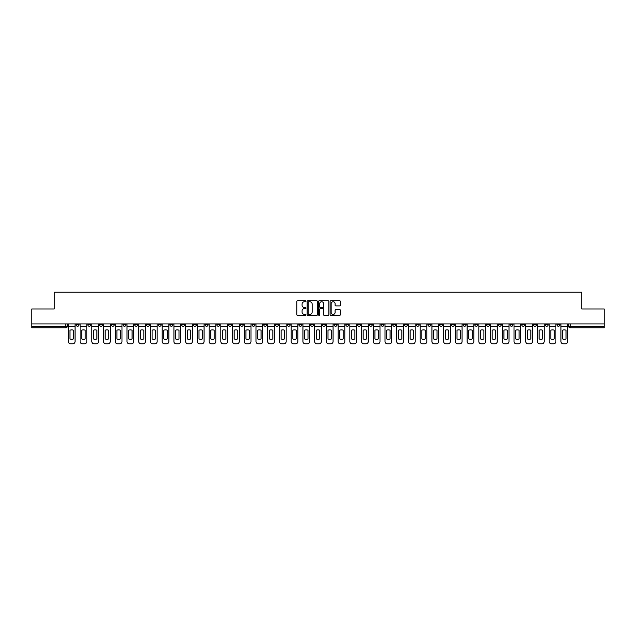 <?xml version="1.0" encoding="UTF-8"?>
<svg xmlns="http://www.w3.org/2000/svg" width="636" height="636" viewBox="0 0 636 636"><rect width="100%" height="100%" fill="white"/><g stroke="black" fill="none" stroke-linecap="round" stroke-linejoin="round"><path stroke-width="0.95" d="M305.972 301.218A0.517 0.517 0 0 0 305.455 300.701L297.616 300.701A0.739 0.739 0 0 0 296.877 301.432L296.877 314.717A0.739 0.739 0 0 0 297.616 315.456L305.455 315.456A0.517 0.517 0 0 0 305.972 314.939A0.517 0.517 0 0 0 305.455 314.423L304.437 314.423A2.361 2.361 0 0 1 302.076 312.061L302.076 310.956A2.361 2.361 0 0 1 304.437 308.595L305.455 308.595A0.517 0.517 0 0 0 305.972 308.078A0.517 0.517 0 0 0 305.455 307.562L304.437 307.562A2.361 2.361 0 0 1 302.076 305.2L302.076 304.095A2.361 2.361 0 0 1 304.437 301.734L305.455 301.734A0.517 0.517 0 0 0 305.972 301.218M463.095 323.939L463.095 324.765L466.101 324.765A1.503 1.503 0 0 1 464.598 326.268A1.503 1.503 0 0 1 463.095 324.765L463.095 323.939M392.73 323.939L392.73 324.765L395.735 324.765A1.503 1.503 0 0 1 394.233 326.268A1.503 1.503 0 0 1 392.73 324.765L392.73 323.939M380.996 323.939L380.996 324.765L384.009 324.765A1.503 1.503 0 0 1 382.498 326.268A1.503 1.503 0 0 1 380.996 324.765L380.996 323.939M310.63 323.939L310.63 324.765L313.643 324.765A1.503 1.503 0 0 1 312.133 326.268A1.503 1.503 0 0 1 310.63 324.765L310.63 323.939M298.904 323.939L298.904 324.765L301.909 324.765A1.503 1.503 0 0 1 300.407 326.268A1.503 1.503 0 0 1 298.904 324.765L298.904 323.939M287.178 323.939L287.178 324.765L290.183 324.765A1.503 1.503 0 0 1 288.68 326.268A1.503 1.503 0 0 1 287.178 324.765L287.178 323.939M263.725 323.939L263.725 324.765L266.73 324.765A1.503 1.503 0 0 1 265.228 326.268A1.503 1.503 0 0 1 263.725 324.765L263.725 323.939M240.265 324.765L240.265 323.939L240.265 324.765A1.503 1.503 0 0 0 241.767 326.268A1.503 1.503 0 0 1 240.265 324.765L243.27 324.765A1.503 1.503 0 0 1 241.767 326.268A1.503 1.503 0 0 0 243.27 324.765L243.27 323.939L243.27 324.765M228.539 324.765L228.539 323.939L228.539 324.765A1.503 1.503 0 0 0 230.041 326.268A1.503 1.503 0 0 1 228.539 324.765L231.544 324.765A1.503 1.503 0 0 1 230.041 326.268M216.812 324.765L216.812 323.939L216.812 324.765A1.503 1.503 0 0 0 218.315 326.268A1.503 1.503 0 0 1 216.812 324.765L219.818 324.765A1.503 1.503 0 0 1 218.315 326.268A1.503 1.503 0 0 0 219.818 324.765L219.818 323.939L219.818 324.765M205.086 323.939L205.086 324.765L208.091 324.765A1.503 1.503 0 0 1 206.589 326.268A1.503 1.503 0 0 1 205.086 324.765L205.086 323.939M193.36 323.939L193.36 324.765L196.365 324.765A1.503 1.503 0 0 1 194.862 326.268A1.503 1.503 0 0 1 193.36 324.765L193.36 323.939M181.626 323.939L181.626 324.765L184.639 324.765A1.503 1.503 0 0 1 183.128 326.268A1.503 1.503 0 0 1 181.626 324.765L181.626 323.939M169.899 324.765L169.899 323.939L169.899 324.765A1.503 1.503 0 0 0 171.402 326.268A1.503 1.503 0 0 1 169.899 324.765L172.905 324.765A1.503 1.503 0 0 1 171.402 326.268M146.447 324.765L146.447 323.939L146.447 324.765A1.503 1.503 0 0 0 147.95 326.268A1.503 1.503 0 0 1 146.447 324.765L149.452 324.765A1.503 1.503 0 0 1 147.95 326.268A1.503 1.503 0 0 0 149.452 324.765L149.452 323.939L149.452 324.765M134.721 324.765L134.721 323.939L134.721 324.765A1.503 1.503 0 0 0 136.223 326.268A1.503 1.503 0 0 1 134.721 324.765L137.726 324.765A1.503 1.503 0 0 1 136.223 326.268A1.503 1.503 0 0 0 137.726 324.765L137.726 323.939L137.726 324.765M122.986 324.765L122.986 323.939L122.986 324.765A1.503 1.503 0 0 0 124.497 326.268A1.503 1.503 0 0 1 122.986 324.765L126 324.765A1.503 1.503 0 0 1 124.497 326.268A1.503 1.503 0 0 0 126 324.765L126 323.939L126 324.765M111.26 324.765L111.26 323.939L111.26 324.765A1.503 1.503 0 0 0 112.763 326.268A1.503 1.503 0 0 1 111.26 324.765L114.273 324.765A1.503 1.503 0 0 1 112.763 326.268M99.534 324.765L99.534 323.939L99.534 324.765A1.503 1.503 0 0 0 101.037 326.268A1.503 1.503 0 0 1 99.534 324.765L102.539 324.765A1.503 1.503 0 0 1 101.037 326.268A1.503 1.503 0 0 0 102.539 324.765L102.539 323.939L102.539 324.765M87.808 324.765L87.808 323.939L87.808 324.765A1.503 1.503 0 0 0 89.31 326.268A1.503 1.503 0 0 1 87.808 324.765L90.813 324.765A1.503 1.503 0 0 1 89.31 326.268A1.503 1.503 0 0 0 90.813 324.765L90.813 323.939L90.813 324.765M339.568 305.9A0.739 0.739 0 0 0 340.3 305.161L340.3 301.432A0.739 0.739 0 0 0 339.568 300.701L330.855 300.701A0.739 0.739 0 0 0 330.124 301.432L330.124 314.717A0.739 0.739 0 0 0 330.855 315.456L339.568 315.456A0.739 0.739 0 0 0 340.3 314.717L340.3 310.217A0.739 0.739 0 0 0 339.568 309.478L335.84 309.478A0.739 0.739 0 0 0 335.1 310.217L335.1 312.451A1.972 1.972 0 0 1 333.129 314.423A1.972 1.972 0 0 1 331.157 312.451L331.157 303.706A1.972 1.972 0 0 1 333.129 301.734A1.972 1.972 0 0 1 335.1 303.706L335.1 305.161A0.739 0.739 0 0 0 335.84 305.9L339.568 305.9M31.8 323.939L31.8 308.977L54.203 308.977L54.203 292.218L581.797 292.218L581.797 308.977L604.2 308.977L604.2 323.939L31.8 323.939L31.8 326.268L67.36 326.268L67.36 323.939L67.36 326.268A1.503 1.503 0 0 1 65.858 327.771L31.8 327.771L31.8 326.268M317.356 301.432A0.739 0.739 0 0 0 316.617 300.701L307.911 300.701A0.739 0.739 0 0 0 307.172 301.432L307.172 314.717A0.739 0.739 0 0 0 307.911 315.456L316.617 315.456A0.739 0.739 0 0 0 317.356 314.717L317.356 301.432M319.383 300.701L328.089 300.701A0.739 0.739 0 0 1 328.828 301.432L328.828 314.717A0.739 0.739 0 0 1 328.089 315.456L324.368 315.456A0.739 0.739 0 0 1 323.629 314.717L323.629 309.335A0.739 0.739 0 0 0 322.889 308.595L320.417 308.595A0.739 0.739 0 0 0 319.677 309.335L319.677 314.939A0.517 0.517 0 0 1 319.161 315.456A0.517 0.517 0 0 1 318.644 314.939L318.644 301.432A0.739 0.739 0 0 1 319.383 300.701M568.64 323.939L568.64 326.268L604.2 326.268L604.2 327.771L570.142 327.771A1.503 1.503 0 0 1 568.64 326.268M604.2 323.939L604.2 326.268M559.918 323.939L559.918 324.765A1.503 1.503 0 0 1 558.416 326.268A1.503 1.503 0 0 1 556.913 324.765A1.503 1.503 0 0 0 558.416 326.268A1.503 1.503 0 0 0 559.918 324.765L556.913 324.765L556.913 323.939M548.192 323.939L548.192 324.765A1.503 1.503 0 0 1 546.69 326.268A1.503 1.503 0 0 1 545.187 324.765L548.192 324.765M545.187 323.939L545.187 324.765M536.466 323.939L536.466 324.765A1.503 1.503 0 0 1 534.963 326.268A1.503 1.503 0 0 1 533.461 324.765L536.466 324.765M533.461 323.939L533.461 324.765M524.74 324.765L524.74 323.939L524.74 324.765A1.503 1.503 0 0 1 523.237 326.268A1.503 1.503 0 0 1 521.727 324.765L524.74 324.765A1.503 1.503 0 0 1 523.237 326.268M521.727 323.939L521.727 324.765M513.014 323.939L513.014 324.765A1.503 1.503 0 0 1 511.503 326.268A1.503 1.503 0 0 1 510 324.765A1.503 1.503 0 0 0 511.503 326.268M510 323.939L510 324.765L513.014 324.765M501.279 323.939L501.279 324.765A1.503 1.503 0 0 1 499.777 326.268A1.503 1.503 0 0 1 498.274 324.765L501.279 324.765A1.503 1.503 0 0 1 499.777 326.268M498.274 323.939L498.274 324.765M489.553 323.939L489.553 324.765A1.503 1.503 0 0 1 488.05 326.268A1.503 1.503 0 0 1 486.548 324.765A1.503 1.503 0 0 0 488.05 326.268M486.548 323.939L486.548 324.765L489.553 324.765M477.827 323.939L477.827 324.765A1.503 1.503 0 0 1 476.324 326.268A1.503 1.503 0 0 1 474.822 324.765L477.827 324.765M474.822 323.939L474.822 324.765M466.101 323.939L466.101 324.765A1.503 1.503 0 0 1 464.598 326.268M454.374 323.939L454.374 324.765A1.503 1.503 0 0 1 452.872 326.268A1.503 1.503 0 0 1 451.361 324.765L454.374 324.765M451.361 323.939L451.361 324.765M442.64 323.939L442.64 324.765A1.503 1.503 0 0 1 441.138 326.268A1.503 1.503 0 0 1 439.635 324.765L442.64 324.765M439.635 323.939L439.635 324.765M430.914 323.939L430.914 324.765A1.503 1.503 0 0 1 429.411 326.268A1.503 1.503 0 0 1 427.909 324.765A1.503 1.503 0 0 0 429.411 326.268M427.909 323.939L427.909 324.765L430.914 324.765M419.188 323.939L419.188 324.765A1.503 1.503 0 0 1 417.685 326.268A1.503 1.503 0 0 1 416.183 324.765L419.188 324.765M416.183 323.939L416.183 324.765M407.461 323.939L407.461 324.765A1.503 1.503 0 0 1 405.959 326.268A1.503 1.503 0 0 1 404.456 324.765L407.461 324.765M404.456 323.939L404.456 324.765M395.735 323.939L395.735 324.765M384.009 323.939L384.009 324.765L384.009 323.939M372.275 323.939L372.275 324.765A1.503 1.503 0 0 1 370.772 326.268A1.503 1.503 0 0 1 369.27 324.765L372.275 324.765M369.27 323.939L369.27 324.765M360.548 323.939L360.548 324.765A1.503 1.503 0 0 1 359.046 326.268A1.503 1.503 0 0 1 357.543 324.765L360.548 324.765M357.543 323.939L357.543 324.765M348.822 323.939L348.822 324.765A1.503 1.503 0 0 1 347.32 326.268A1.503 1.503 0 0 1 345.817 324.765L348.822 324.765M345.817 323.939L345.817 324.765M337.096 323.939L337.096 324.765A1.503 1.503 0 0 1 335.593 326.268A1.503 1.503 0 0 1 334.091 324.765L337.096 324.765M334.091 323.939L334.091 324.765M325.37 323.939L325.37 324.765A1.503 1.503 0 0 1 323.867 326.268A1.503 1.503 0 0 1 322.357 324.765L325.37 324.765M322.357 323.939L322.357 324.765M313.643 323.939L313.643 324.765A1.503 1.503 0 0 1 312.133 326.268M301.909 323.939L301.909 324.765M290.183 324.765L290.183 323.939L290.183 324.765A1.503 1.503 0 0 1 288.68 326.268M278.457 323.939L278.457 324.765A1.503 1.503 0 0 1 276.954 326.268A1.503 1.503 0 0 1 275.452 324.765A1.503 1.503 0 0 0 276.954 326.268A1.503 1.503 0 0 0 278.457 324.765L275.452 324.765L275.452 323.939M266.73 324.765L266.73 323.939L266.73 324.765A1.503 1.503 0 0 1 265.228 326.268M255.004 323.939L255.004 324.765A1.503 1.503 0 0 1 253.502 326.268A1.503 1.503 0 0 1 251.991 324.765A1.503 1.503 0 0 0 253.502 326.268M251.991 323.939L251.991 324.765L255.004 324.765M231.544 323.939L231.544 324.765L231.544 323.939M208.091 324.765L208.091 323.939L208.091 324.765A1.503 1.503 0 0 1 206.589 326.268M196.365 324.765L196.365 323.939L196.365 324.765A1.503 1.503 0 0 1 194.862 326.268M184.639 324.765L184.639 323.939L184.639 324.765A1.503 1.503 0 0 1 183.128 326.268M172.905 323.939L172.905 324.765L172.905 323.939M161.178 324.765L161.178 323.939L161.178 324.765A1.503 1.503 0 0 1 159.676 326.268A1.503 1.503 0 0 1 158.173 324.765L161.178 324.765A1.503 1.503 0 0 1 159.676 326.268M158.173 323.939L158.173 324.765M114.273 323.939L114.273 324.765L114.273 323.939M79.087 323.939L79.087 324.765A1.503 1.503 0 0 1 77.584 326.268A1.503 1.503 0 0 1 76.082 324.765A1.503 1.503 0 0 0 77.584 326.268A1.503 1.503 0 0 0 79.087 324.765L79.087 323.939M76.082 323.939L76.082 324.765L79.087 324.765M65.858 323.939L65.858 327.771A1.503 1.503 0 0 0 67.36 326.268M308.722 301.734A0.517 0.517 0 0 0 308.206 302.243L308.206 313.906A0.517 0.517 0 0 0 308.722 314.423L309.788 314.423A2.361 2.361 0 0 0 312.149 312.061L312.149 304.095A2.361 2.361 0 0 0 309.788 301.734L308.722 301.734M323.629 303.738A1.972 1.972 0 0 0 321.649 301.766A1.972 1.972 0 0 0 319.677 303.738L319.677 306.822A0.739 0.739 0 0 0 320.417 307.562L322.889 307.562A0.739 0.739 0 0 0 323.629 306.822L323.629 303.738M68.37 326.268L68.37 341.532A2.258 2.258 149.7 0 0 70.628 343.782L72.806 343.782A2.258 2.258 -30.3 0 0 75.064 341.532L75.064 326.268L68.37 326.268L68.37 323.939M75.064 326.268L75.064 323.939M73.45 338.94L73.45 330.211A4.659 4.659 149.7 0 0 69.992 330.211L69.992 338.94A4.659 4.659 -30.3 0 0 73.45 338.94M80.104 326.268L80.104 341.532A2.258 2.258 149.7 0 0 82.354 343.782L84.54 343.782A2.258 2.258 -30.3 0 0 86.79 341.532L86.79 326.268L80.104 326.268L80.104 323.939M86.79 326.268L86.79 323.939M85.176 338.94L85.176 330.211A4.659 4.659 149.7 0 0 81.718 330.211L81.718 338.94A4.659 4.659 -30.3 0 0 85.176 338.94M91.83 326.268L91.83 341.532A2.258 2.258 149.7 0 0 94.088 343.782L96.267 343.782A2.258 2.258 -30.3 0 0 98.516 341.532L98.516 326.268L91.83 326.268L91.83 323.939M98.516 326.268L98.516 323.939M96.903 338.94L96.903 330.211A4.659 4.659 149.7 0 0 93.444 330.211L93.444 338.94A4.659 4.659 -30.3 0 0 96.903 338.94M103.557 326.268L103.557 341.532A2.258 2.258 149.7 0 0 105.814 343.782L107.993 343.782A2.258 2.258 -30.3 0 0 110.251 341.532L110.251 326.268L103.557 326.268L103.557 323.939M110.251 326.268L110.251 323.939M108.629 338.94L108.629 330.211A4.659 4.659 149.7 0 0 105.171 330.211L105.171 338.94A4.659 4.659 -30.3 0 0 108.629 338.94M115.283 326.268L115.283 341.532A2.258 2.258 149.7 0 0 117.541 343.782L119.719 343.782A2.258 2.258 -30.3 0 0 121.977 341.532L121.977 326.268L115.283 326.268L115.283 323.939M121.977 326.268L121.977 323.939M120.355 338.94L120.355 330.211A4.659 4.659 149.7 0 0 116.897 330.211L116.897 338.94A4.659 4.659 -30.3 0 0 120.355 338.94M127.009 326.268L127.009 341.532A2.258 2.258 149.7 0 0 129.267 343.782L131.445 343.782A2.258 2.258 -30.3 0 0 133.703 341.532L133.703 326.268L127.009 326.268L127.009 323.939M133.703 326.268L133.703 323.939M132.089 338.94L132.089 330.211A4.659 4.659 149.7 0 0 128.631 330.211L128.631 338.94A4.659 4.659 -30.3 0 0 132.089 338.94M138.743 326.268L138.743 341.532A2.258 2.258 149.7 0 0 140.993 343.782L143.172 343.782A2.258 2.258 -30.3 0 0 145.429 341.532L145.429 326.268L138.743 326.268L138.743 323.939M145.429 326.268L145.429 323.939M143.816 338.94L143.816 330.211A4.659 4.659 149.7 0 0 140.357 330.211L140.357 338.94A4.659 4.659 -30.3 0 0 143.816 338.94M150.47 326.268L150.47 341.532A2.258 2.258 149.7 0 0 152.72 343.782L154.906 343.782A2.258 2.258 -30.3 0 0 157.156 341.532L157.156 326.268L150.47 326.268L150.47 323.939M157.156 326.268L157.156 323.939M155.542 338.94L155.542 330.211A4.659 4.659 149.7 0 0 152.084 330.211L152.084 338.94A4.659 4.659 -30.3 0 0 155.542 338.94M162.196 326.268L162.196 341.532A2.258 2.258 149.7 0 0 164.454 343.782L166.632 343.782A2.258 2.258 -30.3 0 0 168.882 341.532L168.882 326.268L162.196 326.268L162.196 323.939M168.882 326.268L168.882 323.939M167.268 338.94L167.268 330.211A4.659 4.659 149.7 0 0 163.81 330.211L163.81 338.94A4.659 4.659 -30.3 0 0 167.268 338.94M173.922 326.268L173.922 341.532A2.258 2.258 149.7 0 0 176.18 343.782L178.358 343.782A2.258 2.258 -30.3 0 0 180.616 341.532L180.616 326.268L173.922 326.268L173.922 323.939M180.616 326.268L180.616 323.939M178.994 338.94L178.994 330.211A4.659 4.659 149.7 0 0 175.536 330.211L175.536 338.94A4.659 4.659 -30.3 0 0 178.994 338.94M185.648 326.268L185.648 341.532A2.258 2.258 149.7 0 0 187.906 343.782L190.084 343.782A2.258 2.258 -30.3 0 0 192.342 341.532L192.342 326.268L185.648 326.268L185.648 323.939M192.342 326.268L192.342 323.939M190.728 338.94L190.728 330.211A4.659 4.659 149.7 0 0 187.27 330.211L187.27 338.94A4.659 4.659 -30.3 0 0 190.728 338.94M197.375 326.268L197.375 341.532A2.258 2.258 149.7 0 0 199.632 343.782L201.811 343.782A2.258 2.258 -30.3 0 0 204.069 341.532L204.069 326.268L197.375 326.268L197.375 323.939M204.069 326.268L204.069 323.939M202.455 338.94L202.455 330.211A4.659 4.659 149.7 0 0 198.996 330.211L198.996 338.94A4.659 4.659 -30.3 0 0 202.455 338.94M209.109 326.268L209.109 341.532A2.258 2.258 149.7 0 0 211.359 343.782L213.545 343.782A2.258 2.258 -30.3 0 0 215.795 341.532L215.795 326.268L209.109 326.268L209.109 323.939M215.795 326.268L215.795 323.939M214.181 338.94L214.181 330.211A4.659 4.659 149.7 0 0 210.723 330.211L210.723 338.94A4.659 4.659 -30.3 0 0 214.181 338.94M220.835 326.268L220.835 341.532A2.258 2.258 149.7 0 0 223.085 343.782L225.271 343.782A2.258 2.258 -30.3 0 0 227.521 341.532L227.521 326.268L220.835 326.268L220.835 323.939M227.521 326.268L227.521 323.939M225.907 338.94L225.907 330.211A4.659 4.659 149.7 0 0 222.449 330.211L222.449 338.94A4.659 4.659 -30.3 0 0 225.907 338.94M232.561 326.268L232.561 341.532A2.258 2.258 149.7 0 0 234.819 343.782L236.997 343.782A2.258 2.258 -30.3 0 0 239.255 341.532L239.255 326.268L232.561 326.268L232.561 323.939M239.255 326.268L239.255 323.939M237.633 338.94L237.633 330.211A4.659 4.659 149.7 0 0 234.175 330.211L234.175 338.94A4.659 4.659 -30.3 0 0 237.633 338.94M244.288 326.268L244.288 341.532A2.258 2.258 149.7 0 0 246.545 343.782L248.724 343.782A2.258 2.258 -30.3 0 0 250.982 341.532L250.982 326.268L244.288 326.268L244.288 323.939M250.982 326.268L250.982 323.939M249.36 338.94L249.36 330.211A4.659 4.659 149.7 0 0 245.901 330.211L245.901 338.94A4.659 4.659 -30.3 0 0 249.36 338.94M256.014 326.268L256.014 341.532A2.258 2.258 149.7 0 0 258.272 343.782L260.45 343.782A2.258 2.258 -30.3 0 0 262.708 341.532L262.708 326.268L256.014 326.268L256.014 323.939M262.708 326.268L262.708 323.939M261.094 338.94L261.094 330.211A4.659 4.659 149.7 0 0 257.636 330.211L257.636 338.94A4.659 4.659 -30.3 0 0 261.094 338.94M267.74 326.268L267.74 341.532A2.258 2.258 149.7 0 0 269.998 343.782L272.176 343.782A2.258 2.258 -30.3 0 0 274.434 341.532L274.434 326.268L267.74 326.268L267.74 323.939M274.434 326.268L274.434 323.939M272.82 338.94L272.82 330.211A4.659 4.659 149.7 0 0 269.362 330.211L269.362 338.94A4.659 4.659 -30.3 0 0 272.82 338.94M279.474 326.268L279.474 341.532A2.258 2.258 149.7 0 0 281.724 343.782L283.91 343.782A2.258 2.258 -30.3 0 0 286.16 341.532L286.16 326.268L279.474 326.268L279.474 323.939M286.16 326.268L286.16 323.939M284.546 338.94L284.546 330.211A4.659 4.659 149.7 0 0 281.088 330.211L281.088 338.94A4.659 4.659 -30.3 0 0 284.546 338.94M291.201 326.268L291.201 341.532A2.258 2.258 149.7 0 0 293.458 343.782L295.637 343.782A2.258 2.258 -30.3 0 0 297.887 341.532L297.887 326.268L291.201 326.268L291.201 323.939M297.887 326.268L297.887 323.939M296.273 338.94L296.273 330.211A4.659 4.659 149.7 0 0 292.814 330.211L292.814 338.94A4.659 4.659 -30.3 0 0 296.273 338.94M302.927 326.268L302.927 341.532A2.258 2.258 149.7 0 0 305.185 343.782L307.363 343.782A2.258 2.258 -30.3 0 0 309.621 341.532L309.621 326.268L302.927 326.268L302.927 323.939M309.621 326.268L309.621 323.939M307.999 338.94L307.999 330.211A4.659 4.659 149.7 0 0 304.541 330.211L304.541 338.94A4.659 4.659 -30.3 0 0 307.999 338.94M314.653 326.268L314.653 341.532A2.258 2.258 149.7 0 0 316.911 343.782L319.089 343.782A2.258 2.258 -30.3 0 0 321.347 341.532L321.347 326.268L314.653 326.268L314.653 323.939M321.347 326.268L321.347 323.939M319.725 338.94L319.725 330.211A4.659 4.659 149.7 0 0 316.275 330.211L316.275 338.94A4.659 4.659 -30.3 0 0 319.725 338.94M326.379 326.268L326.379 341.532A2.258 2.258 149.7 0 0 328.637 343.782L330.815 343.782A2.258 2.258 -30.3 0 0 333.073 341.532L333.073 326.268L326.379 326.268L326.379 323.939M333.073 326.268L333.073 323.939M331.459 338.94L331.459 330.211A4.659 4.659 149.7 0 0 328.001 330.211L328.001 338.94A4.659 4.659 -30.3 0 0 331.459 338.94M338.114 326.268L338.114 341.532A2.258 2.258 149.7 0 0 340.363 343.782L342.542 343.782A2.258 2.258 -30.3 0 0 344.799 341.532L344.799 326.268L338.114 326.268L338.114 323.939M344.799 326.268L344.799 323.939M343.186 338.94L343.186 330.211A4.659 4.659 149.7 0 0 339.727 330.211L339.727 338.94A4.659 4.659 -30.3 0 0 343.186 338.94M349.84 326.268L349.84 341.532A2.258 2.258 149.7 0 0 352.09 343.782L354.276 343.782A2.258 2.258 -30.3 0 0 356.526 341.532L356.526 326.268L349.84 326.268L349.84 323.939M356.526 326.268L356.526 323.939M354.912 338.94L354.912 330.211A4.659 4.659 149.7 0 0 351.454 330.211L351.454 338.94A4.659 4.659 -30.3 0 0 354.912 338.94M361.566 326.268L361.566 341.532A2.258 2.258 149.7 0 0 363.824 343.782L366.002 343.782A2.258 2.258 -30.3 0 0 368.26 341.532L368.26 326.268L361.566 326.268L361.566 323.939M368.26 326.268L368.26 323.939M366.638 338.94L366.638 330.211A4.659 4.659 149.7 0 0 363.18 330.211L363.18 338.94A4.659 4.659 -30.3 0 0 366.638 338.94M373.292 326.268L373.292 341.532A2.258 2.258 149.7 0 0 375.55 343.782L377.728 343.782A2.258 2.258 -30.3 0 0 379.986 341.532L379.986 326.268L373.292 326.268L373.292 323.939M379.986 326.268L379.986 323.939M378.364 338.94L378.364 330.211A4.659 4.659 149.7 0 0 374.906 330.211L374.906 338.94A4.659 4.659 -30.3 0 0 378.364 338.94M385.019 326.268L385.019 341.532A2.258 2.258 149.7 0 0 387.276 343.782L389.455 343.782A2.258 2.258 -30.3 0 0 391.712 341.532L391.712 326.268L385.019 326.268L385.019 323.939M391.712 326.268L391.712 323.939M390.099 338.94L390.099 330.211A4.659 4.659 149.7 0 0 386.64 330.211L386.64 338.94A4.659 4.659 -30.3 0 0 390.099 338.94M396.745 326.268L396.745 341.532A2.258 2.258 149.7 0 0 399.003 343.782L401.181 343.782A2.258 2.258 -30.3 0 0 403.439 341.532L403.439 326.268L396.745 326.268L396.745 323.939M403.439 326.268L403.439 323.939M401.825 338.94L401.825 330.211A4.659 4.659 149.7 0 0 398.367 330.211L398.367 338.94A4.659 4.659 -30.3 0 0 401.825 338.94M408.479 326.268L408.479 341.532A2.258 2.258 149.7 0 0 410.729 343.782L412.915 343.782A2.258 2.258 -30.3 0 0 415.165 341.532L415.165 326.268L408.479 326.268L408.479 323.939M415.165 326.268L415.165 323.939M413.551 338.94L413.551 330.211A4.659 4.659 149.7 0 0 410.093 330.211L410.093 338.94A4.659 4.659 -30.3 0 0 413.551 338.94M420.205 326.268L420.205 341.532A2.258 2.258 149.7 0 0 422.455 343.782L424.641 343.782A2.258 2.258 -30.3 0 0 426.891 341.532L426.891 326.268L420.205 326.268L420.205 323.939M426.891 326.268L426.891 323.939M425.277 338.94L425.277 330.211A4.659 4.659 149.7 0 0 421.819 330.211L421.819 338.94A4.659 4.659 -30.3 0 0 425.277 338.94M431.931 326.268L431.931 341.532A2.258 2.258 149.7 0 0 434.189 343.782L436.368 343.782A2.258 2.258 -30.3 0 0 438.625 341.532L438.625 326.268L431.931 326.268L431.931 323.939M438.625 326.268L438.625 323.939M437.004 338.94L437.004 330.211A4.659 4.659 149.7 0 0 433.545 330.211L433.545 338.94A4.659 4.659 -30.3 0 0 437.004 338.94M443.658 326.268L443.658 341.532A2.258 2.258 149.7 0 0 445.916 343.782L448.094 343.782A2.258 2.258 -30.3 0 0 450.352 341.532L450.352 326.268L443.658 326.268L443.658 323.939M450.352 326.268L450.352 323.939M448.73 338.94L448.73 330.211A4.659 4.659 149.7 0 0 445.272 330.211L445.272 338.94A4.659 4.659 -30.3 0 0 448.73 338.94M455.384 326.268L455.384 341.532A2.258 2.258 149.7 0 0 457.642 343.782L459.82 343.782A2.258 2.258 -30.3 0 0 462.078 341.532L462.078 326.268L455.384 326.268L455.384 323.939M462.078 326.268L462.078 323.939M460.464 338.94L460.464 330.211A4.659 4.659 149.7 0 0 457.006 330.211L457.006 338.94A4.659 4.659 -30.3 0 0 460.464 338.94M467.118 326.268L467.118 341.532A2.258 2.258 149.7 0 0 469.368 343.782L471.546 343.782A2.258 2.258 -30.3 0 0 473.804 341.532L473.804 326.268L467.118 326.268L467.118 323.939M473.804 326.268L473.804 323.939M472.19 338.94L472.19 330.211A4.659 4.659 149.7 0 0 468.732 330.211L468.732 338.94A4.659 4.659 -30.3 0 0 472.19 338.94M478.844 326.268L478.844 341.532A2.258 2.258 149.7 0 0 481.094 343.782L483.281 343.782A2.258 2.258 -30.3 0 0 485.53 341.532L485.53 326.268L478.844 326.268L478.844 323.939M485.53 326.268L485.53 323.939M483.917 338.94L483.917 330.211A4.659 4.659 149.7 0 0 480.458 330.211L480.458 338.94A4.659 4.659 -30.3 0 0 483.917 338.94M490.571 326.268L490.571 341.532A2.258 2.258 149.7 0 0 492.828 343.782L495.007 343.782A2.258 2.258 -30.3 0 0 497.257 341.532L497.257 326.268L490.571 326.268L490.571 323.939M497.257 326.268L497.257 323.939M495.643 338.94L495.643 330.211A4.659 4.659 149.7 0 0 492.185 330.211L492.185 338.94A4.659 4.659 -30.3 0 0 495.643 338.94M502.297 326.268L502.297 341.532A2.258 2.258 149.7 0 0 504.555 343.782L506.733 343.782A2.258 2.258 -30.3 0 0 508.991 341.532L508.991 326.268L502.297 326.268L502.297 323.939M508.991 326.268L508.991 323.939M507.369 338.94L507.369 330.211A4.659 4.659 149.7 0 0 503.911 330.211L503.911 338.94A4.659 4.659 -30.3 0 0 507.369 338.94M514.023 326.268L514.023 341.532A2.258 2.258 149.7 0 0 516.281 343.782L518.459 343.782A2.258 2.258 -30.3 0 0 520.717 341.532L520.717 326.268L514.023 326.268L514.023 323.939M520.717 326.268L520.717 323.939M519.103 338.94L519.103 330.211A4.659 4.659 149.7 0 0 515.645 330.211L515.645 338.94A4.659 4.659 -30.3 0 0 519.103 338.94M525.749 326.268L525.749 341.532A2.258 2.258 149.7 0 0 528.007 343.782L530.186 343.782A2.258 2.258 -30.3 0 0 532.443 341.532L532.443 326.268L525.749 326.268L525.749 323.939M532.443 326.268L532.443 323.939M530.829 338.94L530.829 330.211A4.659 4.659 149.7 0 0 527.371 330.211L527.371 338.94A4.659 4.659 -30.3 0 0 530.829 338.94M537.484 326.268L537.484 341.532A2.258 2.258 149.7 0 0 539.733 343.782L541.912 343.782A2.258 2.258 -30.3 0 0 544.17 341.532L544.17 326.268L537.484 326.268L537.484 323.939M544.17 326.268L544.17 323.939M542.556 338.94L542.556 330.211A4.659 4.659 149.7 0 0 539.097 330.211L539.097 338.94A4.659 4.659 -30.3 0 0 542.556 338.94M549.21 326.268L549.21 341.532A2.258 2.258 149.7 0 0 551.46 343.782L553.646 343.782A2.258 2.258 -30.3 0 0 555.896 341.532L555.896 326.268L549.21 326.268L549.21 323.939M555.896 326.268L555.896 323.939M554.282 338.94L554.282 330.211A4.659 4.659 149.7 0 0 550.824 330.211L550.824 338.94A4.659 4.659 -30.3 0 0 554.282 338.94M560.936 326.268L560.936 341.532A2.258 2.258 149.7 0 0 563.194 343.782L565.372 343.782A2.258 2.258 -30.3 0 0 567.63 341.532L567.63 326.268L560.936 326.268L560.936 323.939M567.63 326.268L567.63 323.939M566.008 338.94L566.008 330.211A4.659 4.659 149.7 0 0 562.55 330.211L562.55 338.94A4.659 4.659 -30.3 0 0 566.008 338.94M570.142 323.939L570.142 327.771"/></g></svg>

